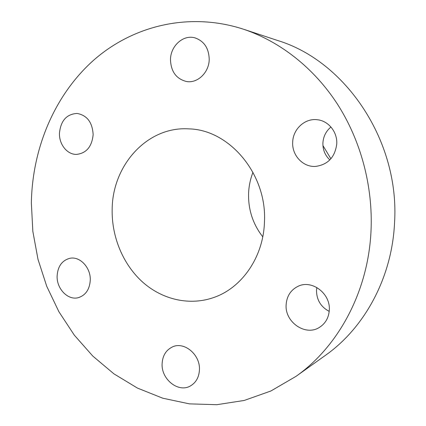 <?xml version="1.0" encoding="UTF-8"?>
<svg xmlns="http://www.w3.org/2000/svg" width="426" height="426" viewBox="0 0 426 426"><rect width="100%" height="100%" fill="white"/><g stroke="black" fill="none" stroke-linecap="round" stroke-linejoin="round"><path stroke-width="0.64" d="M57.121 276.032C57.766 266.42 61.962 260.52 69.715 258.332C79.769 255.914 90.839 267.533 90.269 280.18C89.646 289.307 85.77 295.106 78.624 297.577C68.24 300.836 56.557 288.966 57.121 276.032M59.448 133.301C60.705 120.702 66.589 114.083 77.106 113.444C87.058 115.286 92.405 122.337 93.145 134.595C91.947 146.645 86.414 153.248 76.552 154.398C67.271 154.691 59.065 144.462 59.448 133.301M170.485 59.667C170.496 45.949 183.308 34.33 194.996 37.882C204.16 41.109 208.9 48.292 209.209 59.432C209.081 72.59 197.424 83.656 186.386 81.483C176.247 78.863 170.943 71.589 170.485 59.667M329.846 159.915C325.07 155.421 322.759 149.798 322.903 143.056C323.318 136.501 326.002 131.149 330.949 127.007M292.689 142.236C292.918 129.259 304.76 118.135 317.104 119.717C328.292 120.654 337.509 131.895 336.753 143.924C335.033 157.173 327.983 164.67 315.607 166.412C303.067 167.354 291.863 155.383 292.689 142.236M329.207 311.385C320.821 306.89 316.587 299.893 316.502 290.383L316.832 287.491M286.134 304.723C286.789 295.974 290.841 289.797 298.296 286.192C312.018 279.499 330.629 293.589 329.298 310.128C328.744 317.759 325.469 323.499 319.468 327.354C305.506 336.561 284.706 322.104 286.134 304.723M162.12 363.66C162.588 355.71 165.959 350.167 172.237 347.025C184.027 341.034 200.438 354.608 199.437 369.922C199.001 377.239 196.04 382.548 190.555 385.855C178.542 393.241 161.092 379.348 162.12 363.66M295.958 376.382L325.395 355.375C364.581 327.818 391.957 277.704 394.535 223.054C399.971 141.421 345.891 61.19 277.661 40.502L243.321 29.16C189.171 11.614 132.869 25.656 93.56 60.284C54.342 95.307 32.27 148.578 31.359 202.984L32.834 231.35L37.989 259.301L46.732 286.288L58.921 311.773L74.358 335.214L92.804 356.083L113.95 373.868L137.412 388.065L162.748 398.203L189.41 403.864L216.797 404.7L244.199 400.456L270.856 391.009L295.958 376.382C338.42 346.556 368.314 291.4 371.019 230.865C373.085 186.354 360.859 140.623 337.403 104.077C313.738 67.665 279.696 41.279 243.321 29.16M264.45 222.116C267.224 174.34 229.518 129.637 188.872 128.881C147.231 126.101 112.267 165.347 112.16 209.619C111.633 237.165 123.242 264.881 143.024 282.443C162.854 299.872 190.193 306.081 214.4 297.279C242.234 287.459 263.428 256.766 264.45 222.116M252.98 172.301C250.323 179.112 248.859 186.205 248.576 193.585C248.204 209.757 252.932 224.167 262.757 236.808M330.895 158.786L322.935 145.554"/></g></svg>
